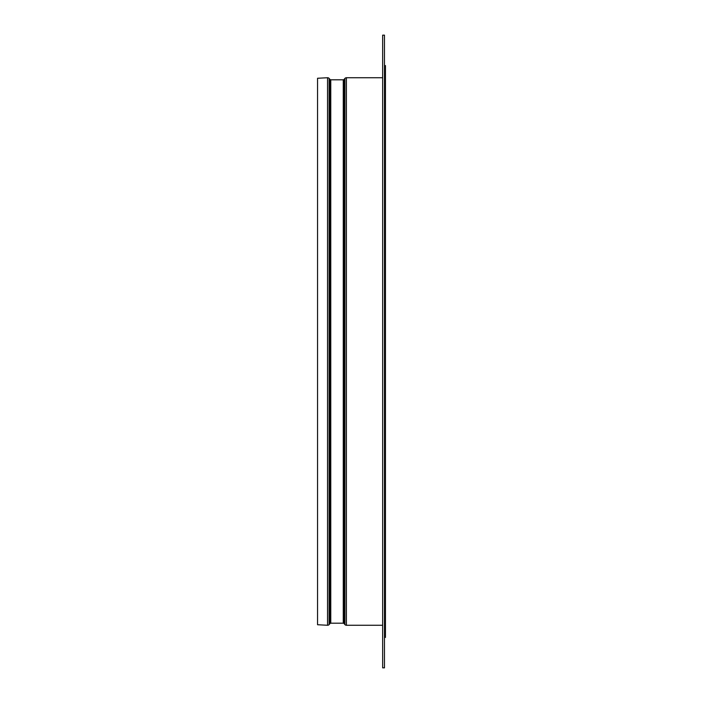 <?xml version="1.0" encoding="UTF-8"?>
<svg xmlns="http://www.w3.org/2000/svg" width="703" height="703" viewBox="0 0 703 703"><rect width="100%" height="100%" fill="white"/><g stroke="black" fill="none" stroke-linecap="round" stroke-linejoin="round"><path stroke-width="1.05" d="M384.471 351.5L384.471 667.85L382.652 667.85L382.652 35.15L384.471 35.15L384.471 351.5M384.471 65.572L385.446 65.572L385.446 637.428L384.471 637.428M317.554 78.261L327.536 77.734A1.951 1.951 0 0 1 329.109 78.402L329.109 624.598A1.951 1.951 0 0 1 327.536 625.266L317.554 624.739L317.554 78.261M329.109 78.402L330.041 79.465A0.975 0.975 0 0 0 330.77 79.808L330.77 623.192A0.975 0.975 0 0 0 330.041 623.535L329.109 624.598M330.77 79.808L343.266 79.808L343.266 623.192L330.77 623.192M343.266 79.808A0.975 0.975 0 0 0 344.004 79.465L344.004 623.535A0.975 0.975 0 0 0 343.266 623.192M344.004 79.465L344.927 78.402A1.951 1.951 0 0 1 346.394 77.734L382.652 77.734M344.004 623.535L344.927 624.598A1.951 1.951 0 0 0 346.394 625.266L382.652 625.266M330.041 79.465L330.041 623.535M346.394 77.734L346.394 625.266M344.927 78.402L344.927 624.598M327.536 77.734L327.536 625.266"/></g></svg>
